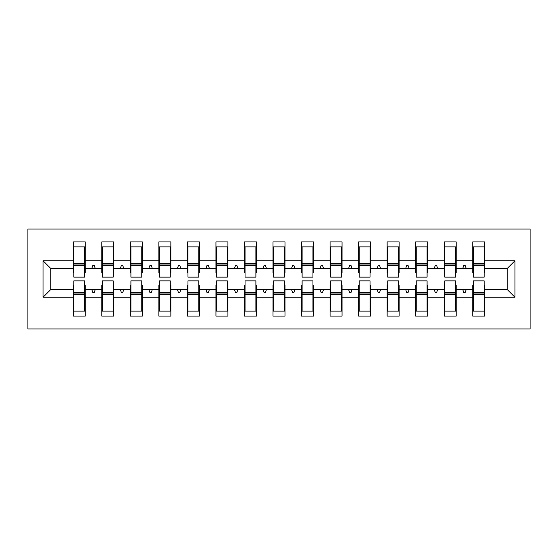 <?xml version="1.0" encoding="UTF-8"?>
<svg xmlns="http://www.w3.org/2000/svg" width="558" height="558" viewBox="0 0 558 558"><rect width="100%" height="100%" fill="white"/><g stroke="black" fill="none" stroke-linecap="round" stroke-linejoin="round"><path stroke-width="0.84" d="M27.9 328.934L530.1 328.934L530.1 229.066L27.9 229.066L27.9 328.934M473.317 285.278L472.745 285.278L472.745 289.56L456.2 289.56L456.2 285.278L455.628 285.278M514.978 297.261L507.271 289.56L507.271 268.44L514.978 260.739L514.978 297.261L484.728 297.261L484.728 316.093L472.745 316.093L472.745 289.56M507.271 268.44L484.728 268.44L484.728 241.907L472.745 241.907L472.745 260.739L456.2 260.739L456.2 272.723L455.628 272.723M473.317 272.723L472.745 272.723L472.745 260.739M444.782 285.278L444.21 285.278L444.21 289.56L427.665 289.56L427.665 285.278L427.093 285.278M472.745 297.261L456.2 297.261L456.2 316.093L444.21 316.093L444.21 289.56M456.2 260.739L456.2 241.907L444.21 241.907L444.21 260.739L427.665 260.739L427.665 272.723L427.093 272.723M444.782 272.723L444.21 272.723L444.21 260.739M416.247 285.278L415.675 285.278L415.675 289.56L399.13 289.56L399.13 285.278L398.558 285.278M444.21 297.261L427.665 297.261L427.665 316.093L415.675 316.093L415.675 289.56M427.665 260.739L427.665 241.907L415.675 241.907L415.675 260.739L399.13 260.739L399.13 272.723L398.558 272.723M416.247 272.723L415.675 272.723L415.675 260.739M387.712 285.278L387.147 285.278L387.147 289.56L370.596 289.56L370.596 285.278L370.024 285.278M415.675 297.261L399.13 297.261L399.13 316.093L387.147 316.093L387.147 289.56M399.13 260.739L399.13 241.907L387.147 241.907L387.147 260.739L370.596 260.739L370.596 272.723L370.024 272.723M387.712 272.723L387.147 272.723L387.147 260.739M359.178 285.278L358.613 285.278L358.613 289.56L342.061 289.56L342.061 285.278L341.489 285.278M387.147 297.261L370.596 297.261L370.596 316.093L358.613 316.093L358.613 289.56M370.596 260.739L370.596 241.907L358.613 241.907L358.613 260.739L342.061 260.739L342.061 272.723L341.489 272.723M359.178 272.723L358.613 272.723L358.613 260.739M330.65 285.278L330.078 285.278L330.078 289.56L313.526 289.56L313.526 285.278L312.954 285.278M358.613 297.261L342.061 297.261L342.061 316.093L330.078 316.093L330.078 289.56M342.061 260.739L342.061 241.907L330.078 241.907L330.078 260.739L313.526 260.739L313.526 272.723L312.954 272.723M330.65 272.723L330.078 272.723L330.078 260.739M302.115 285.278L301.543 285.278L301.543 289.56L284.992 289.56L284.992 285.278L284.42 285.278M330.078 297.261L313.526 297.261L313.526 316.093L301.543 316.093L301.543 289.56M313.526 260.739L313.526 241.907L301.543 241.907L301.543 260.739L284.992 260.739L284.992 272.723L284.42 272.723M302.115 272.723L301.543 272.723L301.543 260.739M273.58 285.278L273.008 285.278L273.008 289.56L256.457 289.56L256.457 285.278L255.885 285.278M301.543 297.261L284.992 297.261L284.992 316.093L273.008 316.093L273.008 289.56M284.992 260.739L284.992 241.907L273.008 241.907L273.008 260.739L256.457 260.739L256.457 272.723L255.885 272.723M273.58 272.723L273.008 272.723L273.008 260.739M245.046 285.278L244.474 285.278L244.474 289.56L227.922 289.56L227.922 285.278L227.35 285.278M273.008 297.261L256.457 297.261L256.457 316.093L244.474 316.093L244.474 289.56M256.457 260.739L256.457 241.907L244.474 241.907L244.474 260.739L227.922 260.739L227.922 272.723L227.35 272.723M245.046 272.723L244.474 272.723L244.474 260.739M216.511 285.278L215.939 285.278L215.939 289.56L199.387 289.56L199.387 285.278L198.822 285.278M244.474 297.261L227.922 297.261L227.922 316.093L215.939 316.093L215.939 289.56M227.922 260.739L227.922 241.907L215.939 241.907L215.939 260.739L199.387 260.739L199.387 272.723L198.822 272.723M216.511 272.723L215.939 272.723L215.939 260.739M187.976 285.278L187.404 285.278L187.404 289.56L170.853 289.56L170.853 285.278L170.288 285.278M215.939 297.261L199.387 297.261L199.387 316.093L187.404 316.093L187.404 289.56M199.387 260.739L199.387 241.907L187.404 241.907L187.404 260.739L170.853 260.739L170.853 272.723L170.288 272.723M187.976 272.723L187.404 272.723L187.404 260.739M159.442 285.278L158.87 285.278L158.87 289.56L142.325 289.56L142.325 285.278L141.753 285.278M187.404 297.261L170.853 297.261L170.853 316.093L158.87 316.093L158.87 289.56M170.853 260.739L170.853 241.907L158.87 241.907L158.87 260.739L142.325 260.739L142.325 272.723L141.753 272.723M159.442 272.723L158.87 272.723L158.87 260.739M130.907 285.278L130.335 285.278L130.335 289.56L113.79 289.56L113.79 285.278L113.218 285.278M158.87 297.261L142.325 297.261L142.325 316.093L130.335 316.093L130.335 289.56M142.325 260.739L142.325 241.907L130.335 241.907L130.335 260.739L113.79 260.739L113.79 272.723L113.218 272.723M130.907 272.723L130.335 272.723L130.335 260.739M102.372 285.278L101.8 285.278L101.8 289.56L85.255 289.56L85.255 316.093L73.272 316.093L73.272 289.56L50.729 289.56L43.022 297.261L43.022 260.739L50.729 268.44L50.729 289.56M130.335 297.261L113.79 297.261L113.79 316.093L101.8 316.093L101.8 289.56M113.79 260.739L113.79 241.907L101.8 241.907L101.8 260.739L85.255 260.739L85.255 241.907L73.272 241.907L73.272 260.739L43.022 260.739M102.372 272.723L101.8 272.723L101.8 260.739M73.837 285.278L73.272 285.278L73.272 289.56M73.837 272.723L73.272 272.723L73.272 260.739M484.163 285.278L484.728 285.278L484.728 297.261M484.728 268.44L484.728 272.723L484.163 272.723M456.2 297.261L456.2 289.56M427.665 297.261L427.665 289.56M399.13 297.261L399.13 289.56M370.596 297.261L370.596 289.56M342.061 297.261L342.061 289.56M313.526 297.261L313.526 289.56M284.992 297.261L284.992 289.56M256.457 297.261L256.457 289.56M227.922 297.261L227.922 289.56M199.387 297.261L199.387 289.56M170.853 297.261L170.853 289.56M142.325 297.261L142.325 289.56M113.79 297.261L113.79 289.56M514.978 260.739L484.728 260.739M101.8 297.261L85.255 297.261M73.272 297.261L43.022 297.261M462.721 268.44L466.223 268.44L465.184 265.587L463.761 265.587L462.721 268.44L456.2 268.44M472.745 268.44L466.223 268.44M462.721 289.56L463.761 292.413L465.184 292.413L466.223 289.56M434.187 268.44L437.688 268.44L436.649 265.587L435.226 265.587L434.187 268.44L427.665 268.44M444.21 268.44L437.688 268.44M434.187 289.56L435.226 292.413L436.649 292.413L437.688 289.56M405.652 268.44L409.154 268.44L408.114 265.587L406.691 265.587L405.652 268.44L399.13 268.44M415.675 268.44L409.154 268.44M405.652 289.56L406.691 292.413L408.114 292.413L409.154 289.56M377.117 268.44L380.619 268.44L379.58 265.587L378.157 265.587L377.117 268.44L370.596 268.44M387.147 268.44L380.619 268.44M377.117 289.56L378.157 292.413L379.58 292.413L380.619 289.56M348.583 268.44L352.084 268.44L351.052 265.587L349.622 265.587L348.583 268.44L342.061 268.44M358.613 268.44L352.084 268.44M348.583 289.56L349.622 292.413L351.052 292.413L352.084 289.56M320.048 268.44L323.556 268.44L322.517 265.587L321.087 265.587L320.048 268.44L313.526 268.44M330.078 268.44L323.556 268.44M320.048 289.56L321.087 292.413L322.517 292.413L323.556 289.56M291.513 268.44L295.022 268.44L293.982 265.587L292.552 265.587L291.513 268.44L284.992 268.44M301.543 268.44L295.022 268.44M291.513 289.56L292.552 292.413L293.982 292.413L295.022 289.56M262.978 268.44L266.487 268.44L265.448 265.587L264.018 265.587L262.978 268.44L256.457 268.44M273.008 268.44L266.487 268.44M262.978 289.56L264.018 292.413L265.448 292.413L266.487 289.56M234.444 268.44L237.952 268.44L236.913 265.587L235.483 265.587L234.444 268.44L227.922 268.44M244.474 268.44L237.952 268.44M234.444 289.56L235.483 292.413L236.913 292.413L237.952 289.56M205.916 268.44L209.417 268.44L208.378 265.587L206.948 265.587L205.916 268.44L199.387 268.44M215.939 268.44L209.417 268.44M205.916 289.56L206.948 292.413L208.378 292.413L209.417 289.56M177.381 268.44L180.883 268.44L179.843 265.587L178.421 265.587L177.381 268.44L170.853 268.44M187.404 268.44L180.883 268.44M177.381 289.56L178.421 292.413L179.843 292.413L180.883 289.56M148.846 268.44L152.348 268.44L151.309 265.587L149.886 265.587L148.846 268.44L142.325 268.44M158.87 268.44L152.348 268.44M148.846 289.56L149.886 292.413L151.309 292.413L152.348 289.56M120.312 268.44L123.813 268.44L122.774 265.587L121.351 265.587L120.312 268.44L113.79 268.44M130.335 268.44L123.813 268.44M120.312 289.56L121.351 292.413L122.774 292.413L123.813 289.56M91.777 268.44L95.278 268.44L94.239 265.587L92.816 265.587L91.777 268.44L85.255 268.44L85.255 260.739M101.8 268.44L95.278 268.44M91.777 289.56L92.816 292.413L94.239 292.413L95.278 289.56M84.683 285.278L85.255 285.278L85.255 289.56M85.255 268.44L85.255 272.723L84.683 272.723M73.272 268.44L50.729 268.44M507.271 289.56L484.728 289.56M73.272 246.901L73.837 246.901L73.272 246.901M73.837 265.734L73.837 246.901L85.255 246.901L84.683 246.901L84.683 277.145L73.837 277.145L73.837 265.734L84.683 265.734M84.683 292.266L84.683 311.099L73.272 311.099L73.837 311.099L73.837 280.855L84.683 280.855L84.683 292.266L73.837 292.266M101.8 246.901L102.372 246.901L101.8 246.901M102.372 265.734L102.372 246.901L113.79 246.901L113.218 246.901L113.218 277.145L102.372 277.145L102.372 265.734L113.218 265.734M113.218 292.266L113.218 311.099L101.8 311.099L102.372 311.099L102.372 280.855L113.218 280.855L113.218 292.266L102.372 292.266M130.335 246.901L130.907 246.901L130.335 246.901M130.907 265.734L130.907 246.901L142.325 246.901L141.753 246.901L141.753 277.145L130.907 277.145L130.907 265.734L141.753 265.734M141.753 292.266L141.753 311.099L130.335 311.099L130.907 311.099L130.907 280.855L141.753 280.855L141.753 292.266L130.907 292.266M158.87 246.901L159.442 246.901L158.87 246.901M159.442 265.734L159.442 246.901L170.853 246.901L170.288 246.901L170.288 277.145L159.442 277.145L159.442 265.734L170.288 265.734M170.288 292.266L170.288 311.099L158.87 311.099L159.442 311.099L159.442 280.855L170.288 280.855L170.288 292.266L159.442 292.266M187.404 246.901L187.976 246.901L187.404 246.901M187.976 265.734L187.976 246.901L199.387 246.901L198.822 246.901L198.822 277.145L187.976 277.145L187.976 265.734L198.822 265.734M198.822 292.266L198.822 311.099L187.404 311.099L187.976 311.099L187.976 280.855L198.822 280.855L198.822 292.266L187.976 292.266M215.939 246.901L216.511 246.901L215.939 246.901M216.511 265.734L216.511 246.901L227.922 246.901L227.35 246.901L227.35 277.145L216.511 277.145L216.511 265.734L227.35 265.734M227.35 292.266L227.35 311.099L215.939 311.099L216.511 311.099L216.511 280.855L227.35 280.855L227.35 292.266L216.511 292.266M244.474 246.901L245.046 246.901L244.474 246.901M245.046 265.734L245.046 246.901L256.457 246.901L255.885 246.901L255.885 277.145L245.046 277.145L245.046 265.734L255.885 265.734M255.885 292.266L255.885 311.099L244.474 311.099L245.046 311.099L245.046 280.855L255.885 280.855L255.885 292.266L245.046 292.266M273.008 246.901L273.58 246.901L273.008 246.901M273.58 265.734L273.58 246.901L284.992 246.901L284.42 246.901L284.42 277.145L273.58 277.145L273.58 265.734L284.42 265.734M284.42 292.266L284.42 311.099L273.008 311.099L273.58 311.099L273.58 280.855L284.42 280.855L284.42 292.266L273.58 292.266M301.543 246.901L302.115 246.901L301.543 246.901M302.115 265.734L302.115 246.901L313.526 246.901L312.954 246.901L312.954 277.145L302.115 277.145L302.115 265.734L312.954 265.734M312.954 292.266L312.954 311.099L301.543 311.099L302.115 311.099L302.115 280.855L312.954 280.855L312.954 292.266L302.115 292.266M330.078 246.901L330.65 246.901L330.078 246.901M330.65 265.734L330.65 246.901L342.061 246.901L341.489 246.901L341.489 277.145L330.65 277.145L330.65 265.734L341.489 265.734M341.489 292.266L341.489 311.099L330.078 311.099L330.65 311.099L330.65 280.855L341.489 280.855L341.489 292.266L330.65 292.266M358.613 246.901L359.178 246.901L358.613 246.901M359.178 265.734L359.178 246.901L370.596 246.901L370.024 246.901L370.024 277.145L359.178 277.145L359.178 265.734L370.024 265.734M370.024 292.266L370.024 311.099L358.613 311.099L359.178 311.099L359.178 280.855L370.024 280.855L370.024 292.266L359.178 292.266M387.147 246.901L387.712 246.901L387.147 246.901M387.712 265.734L387.712 246.901L399.13 246.901L398.558 246.901L398.558 277.145L387.712 277.145L387.712 265.734L398.558 265.734M398.558 292.266L398.558 311.099L387.147 311.099L387.712 311.099L387.712 280.855L398.558 280.855L398.558 292.266L387.712 292.266M415.675 246.901L416.247 246.901L415.675 246.901M416.247 265.734L416.247 246.901L427.665 246.901L427.093 246.901L427.093 277.145L416.247 277.145L416.247 265.734L427.093 265.734M427.093 292.266L427.093 311.099L415.675 311.099L416.247 311.099L416.247 280.855L427.093 280.855L427.093 292.266L416.247 292.266M444.21 246.901L444.782 246.901L444.21 246.901M444.782 265.734L444.782 246.901L456.2 246.901L455.628 246.901L455.628 277.145L444.782 277.145L444.782 265.734L455.628 265.734M455.628 292.266L455.628 311.099L444.21 311.099L444.782 311.099L444.782 280.855L455.628 280.855L455.628 292.266L444.782 292.266M472.745 246.901L473.317 246.901L472.745 246.901M473.317 265.734L473.317 246.901L484.728 246.901L484.163 246.901L484.163 277.145L473.317 277.145L473.317 265.734L484.163 265.734M484.163 292.266L484.163 311.099L472.745 311.099L473.317 311.099L473.317 280.855L484.163 280.855L484.163 292.266L473.317 292.266M73.837 303.971L73.272 303.971M85.255 303.971L84.683 303.971M84.683 293.982L73.837 293.982M84.683 254.029L85.255 254.029M73.272 254.029L73.837 254.029M73.837 264.018L84.683 264.018M113.218 254.029L113.79 254.029M101.8 254.029L102.372 254.029M102.372 264.018L113.218 264.018M141.753 254.029L142.325 254.029M130.335 254.029L130.907 254.029M130.907 264.018L141.753 264.018M170.288 254.029L170.853 254.029M158.87 254.029L159.442 254.029M159.442 264.018L170.288 264.018M198.822 254.029L199.387 254.029M187.404 254.029L187.976 254.029M187.976 264.018L198.822 264.018M102.372 303.971L101.8 303.971M113.79 303.971L113.218 303.971M113.218 293.982L102.372 293.982M130.907 303.971L130.335 303.971M142.325 303.971L141.753 303.971M141.753 293.982L130.907 293.982M159.442 303.971L158.87 303.971M170.853 303.971L170.288 303.971M170.288 293.982L159.442 293.982M187.976 303.971L187.404 303.971M199.387 303.971L198.822 303.971M198.822 293.982L187.976 293.982M227.35 254.029L227.922 254.029M215.939 254.029L216.511 254.029M216.511 264.018L227.35 264.018M216.511 303.971L215.939 303.971M227.922 303.971L227.35 303.971M227.35 293.982L216.511 293.982M255.885 254.029L256.457 254.029M244.474 254.029L245.046 254.029M245.046 264.018L255.885 264.018M245.046 303.971L244.474 303.971M256.457 303.971L255.885 303.971M255.885 293.982L245.046 293.982M284.42 254.029L284.992 254.029M273.008 254.029L273.58 254.029M273.58 264.018L284.42 264.018M273.58 303.971L273.008 303.971M284.992 303.971L284.42 303.971M284.42 293.982L273.58 293.982M312.954 254.029L313.526 254.029M301.543 254.029L302.115 254.029M302.115 264.018L312.954 264.018M302.115 303.971L301.543 303.971M313.526 303.971L312.954 303.971M312.954 293.982L302.115 293.982M341.489 254.029L342.061 254.029M330.078 254.029L330.65 254.029M330.65 264.018L341.489 264.018M330.65 303.971L330.078 303.971M342.061 303.971L341.489 303.971M341.489 293.982L330.65 293.982M370.024 254.029L370.596 254.029M358.613 254.029L359.178 254.029M359.178 264.018L370.024 264.018M359.178 303.971L358.613 303.971M370.596 303.971L370.024 303.971M370.024 293.982L359.178 293.982M398.558 254.029L399.13 254.029M387.147 254.029L387.712 254.029M387.712 264.018L398.558 264.018M387.712 303.971L387.147 303.971M399.13 303.971L398.558 303.971M398.558 293.982L387.712 293.982M427.093 254.029L427.665 254.029M415.675 254.029L416.247 254.029M416.247 264.018L427.093 264.018M416.247 303.971L415.675 303.971M427.665 303.971L427.093 303.971M427.093 293.982L416.247 293.982M455.628 254.029L456.2 254.029M444.21 254.029L444.782 254.029M444.782 264.018L455.628 264.018M444.782 303.971L444.21 303.971M456.2 303.971L455.628 303.971M455.628 293.982L444.782 293.982M484.163 254.029L484.728 254.029M472.745 254.029L473.317 254.029M473.317 264.018L484.163 264.018M473.317 303.971L472.745 303.971M484.728 303.971L484.163 303.971M484.163 293.982L473.317 293.982M84.683 294.415L73.837 294.415M73.837 263.585L84.683 263.585M102.372 263.585L113.218 263.585M130.907 263.585L141.753 263.585M159.442 263.585L170.288 263.585M187.976 263.585L198.822 263.585M113.218 294.415L102.372 294.415M141.753 294.415L130.907 294.415M170.288 294.415L159.442 294.415M198.822 294.415L187.976 294.415M216.511 263.585L227.35 263.585M227.35 294.415L216.511 294.415M245.046 263.585L255.885 263.585M255.885 294.415L245.046 294.415M273.58 263.585L284.42 263.585M284.42 294.415L273.58 294.415M302.115 263.585L312.954 263.585M312.954 294.415L302.115 294.415M330.65 263.585L341.489 263.585M341.489 294.415L330.65 294.415M359.178 263.585L370.024 263.585M370.024 294.415L359.178 294.415M387.712 263.585L398.558 263.585M398.558 294.415L387.712 294.415M416.247 263.585L427.093 263.585M427.093 294.415L416.247 294.415M444.782 263.585L455.628 263.585M455.628 294.415L444.782 294.415M473.317 263.585L484.163 263.585M484.163 294.415L473.317 294.415"/></g></svg>
